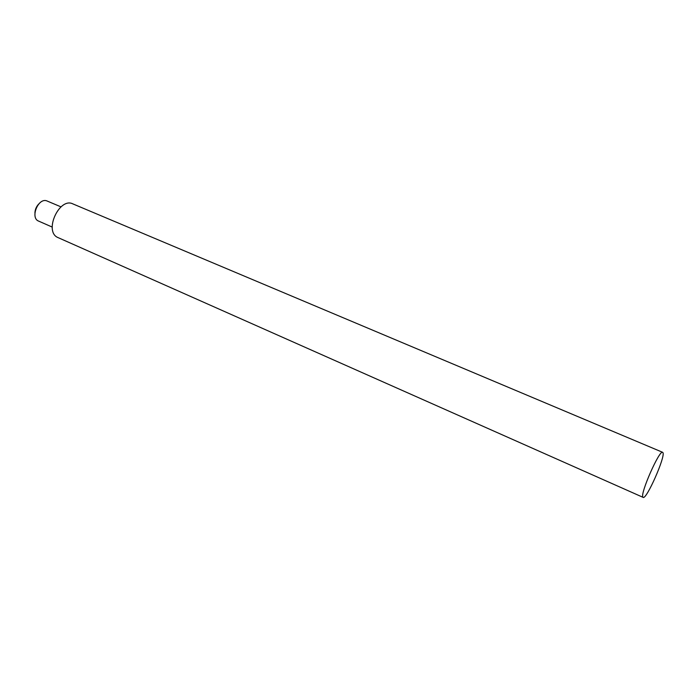 <?xml version="1.0" encoding="UTF-8"?>
<svg xmlns="http://www.w3.org/2000/svg" width="698" height="698" viewBox="0 0 698 698"><rect width="100%" height="100%" fill="white"/><g stroke="black" fill="none" stroke-linecap="round" stroke-linejoin="round"><path stroke-width="1.05" d="M642.91 497.159C639.804 494.193 659.575 449.32 662.664 452.321L662.978 452.705C665.43 456.981 646.357 500.004 643.155 497.386L642.91 497.159M643.155 497.386L57.114 237.189C44.07 230.183 59.696 197.106 72.828 203.877L662.664 452.321M34.917 212.864C35.109 209.426 36.383 206.468 38.756 203.982M52.237 227.086L38.556 221.074C30.119 217.994 37.945 197.979 46.513 200.762L60.988 206.861"/></g></svg>
